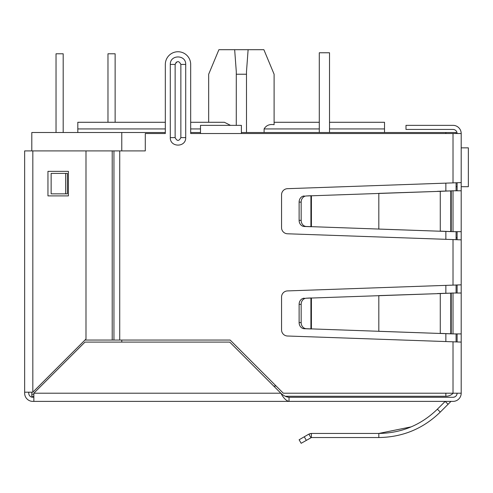 <?xml version="1.0" encoding="UTF-8"?>
<svg xmlns="http://www.w3.org/2000/svg" width="493" height="493" viewBox="0 0 493 493"><rect width="100%" height="100%" fill="white"/><g stroke="black" fill="none" stroke-linecap="round" stroke-linejoin="round"><path stroke-width="0.74" d="M461.195 182.601L461.195 239.857L287.468 233.781A6.132 6.132 0 0 1 281.552 227.649L281.552 194.809A6.132 6.132 0 0 1 287.468 188.677L461.195 182.601L461.195 133.529A8.178 8.178 0 0 0 453.018 125.351L405.985 125.351L405.985 129.443L453.018 129.443A4.092 4.092 0 0 1 457.103 133.529M461.195 278.705L461.195 282.791M456.08 237.811L457.103 237.811M461.195 239.857L461.195 393.204L283.302 393.204L230.145 340.047L112.213 340.047L112.213 150.907L145.287 150.907L145.287 133.529L165.328 133.529L165.328 64.417L165.328 122.282L77.814 122.282L77.814 132.506M450.781 401.579A0.653 0.653 0 0 1 451.237 401.388A0.653 0.653 0 0 0 450.781 401.579L448.075 404.278L445.185 401.388L437.377 409.196L440.274 412.086C423.167 428.707 402.689 437.192 378.821 437.537L311.403 437.537L311.403 433.446L378.821 433.446C401.536 433.125 421.053 425.04 437.377 409.196M411.199 426.858L378.821 433.446L378.821 437.537M306.313 440.329L304.267 436.786L299.115 439.762L301.161 443.299L311.403 437.537L310.917 437.667L308.871 434.13L311.403 433.446L309.783 433.717M453.018 397.296A4.092 4.092 0 0 0 457.103 393.204C456.863 395.688 455.501 397.05 453.018 397.296L289.027 397.296C286.304 397.056 283.58 395.694 280.85 393.204L229.732 342.093L84.969 342.093L33.851 393.204L33.851 401.388L32.828 401.388A8.178 8.178 0 0 1 24.65 393.204L24.65 150.907L112.213 150.907L112.213 340.047L84.969 340.047M289.027 397.296L289.027 401.388L287.468 401.388M461.195 393.204A8.178 8.178 0 0 1 453.018 401.388L451.237 401.388M448.075 404.278L440.274 412.086M304.267 436.786L308.871 434.13M461.195 293.015L453.018 293.015L453.018 333.909L461.195 333.909M453.018 333.909L440.274 333.367L440.274 293.563L453.018 293.015M450.781 293.193L447.89 293.193L450.781 293.193L450.781 333.73L451.243 333.847L447.89 333.73L450.781 333.73M437.377 333.367L306.313 328.714A6.132 5.312 -90 0 1 301.161 322.582L301.161 304.341A6.132 5.312 -90 0 1 306.313 298.21L440.274 293.563L378.821 295.609L378.821 331.321L447.89 333.73M437.377 293.563L447.89 293.193M308.871 328.88L310.917 328.88L310.917 298.049L308.871 298.049L311.403 297.963L311.403 328.967L304.267 328.714A6.132 5.312 90 0 1 299.115 322.582L299.115 304.341L301.161 304.341M306.313 298.21L308.871 298.049M304.267 298.21A6.132 5.312 90 0 0 299.115 304.341M461.195 190.785L453.018 190.785L453.018 231.673L461.195 231.673M453.018 231.673L440.274 231.131L440.274 191.327L453.018 190.785M450.781 190.964L447.89 190.964L450.781 190.964L450.781 231.494L451.243 231.611L447.89 231.494L450.781 231.494M437.377 231.131L306.313 226.484A6.132 5.312 -90 0 1 301.161 220.353L301.161 202.105A6.132 5.312 -90 0 1 306.313 195.974L440.274 191.327L378.821 193.373L378.821 229.085L447.89 231.494M437.377 191.327L447.89 190.964M308.871 226.644L310.917 226.644L310.917 195.813L308.871 195.813L311.403 195.727L311.403 226.731L304.267 226.484A6.132 5.312 90 0 1 299.115 220.353L299.115 202.105L301.161 202.105M306.313 195.974L308.871 195.813M304.267 195.974A6.132 5.312 90 0 0 299.115 202.105M457.103 190.785L457.103 182.798M457.103 239.66L457.103 231.673M457.103 293.015L457.103 285.034M457.103 341.895L457.103 333.909M33.851 397.296L32.828 397.296A4.092 4.092 0 0 1 28.742 393.204L28.742 392.188M453.018 401.388L289.027 401.388C286.297 400.895 283.574 398.171 280.85 393.204L33.851 393.204M289.027 401.388L33.851 401.388M461.195 342.093L287.468 336.01A6.132 6.132 0 0 1 281.552 329.885L281.552 297.045A6.132 6.132 0 0 1 287.468 290.913L461.195 284.837M461.195 133.529L241.391 133.529L241.391 125.351L200.497 125.351L200.497 133.529L190.68 133.529L190.68 64.417L190.68 122.282L224.389 122.282L230.502 125.351M176.334 62.093L175.138 64.417L175.138 122.282M190.68 64.417A12.676 12.676 0 0 0 178.004 51.74A12.676 12.676 0 0 0 165.328 64.417M65.655 173.4L67.387 173.4L67.387 193.848L51.143 193.848L51.143 173.4L65.655 173.4L65.655 193.848M185.707 137.621C186.04 147.586 169.968 147.586 170.295 137.621L170.295 64.417C169.968 54.458 186.04 54.458 185.707 64.417L185.707 137.621L180.863 137.621C178.959 141.318 177.049 141.318 175.138 137.621L175.138 64.417C177.049 60.719 178.959 60.719 180.863 64.417L180.863 137.621M32.828 397.296A4.092 4.092 0 0 1 28.742 393.204A4.092 4.092 0 0 0 32.828 397.296M24.65 392.188L32.828 392.188L85.992 339.024L85.992 150.907M47.957 171.354L68.404 171.354L68.404 195.894L47.957 195.894L47.957 171.354M208.675 122.282L208.675 74.233L218.898 49.701L263.878 49.701L274.102 74.233L274.102 124.686L274.102 74.233L274.102 122.282L319.291 122.282L319.291 52.763L319.291 132.506M246.5 132.506L246.482 71.731L248.115 49.701M445.857 393.204L445.857 396.273A10.224 10.224 0 0 0 453.159 393.204A10.224 10.224 0 0 1 445.857 396.273L285.268 396.273M33.851 396.273L31.805 396.273L31.805 392.188M165.328 132.506L31.805 132.506L31.805 150.907M33.851 394.227L31.805 394.227M190.68 132.506L200.497 132.506M241.391 132.506L456.08 132.506L456.08 133.529M121.771 132.506L121.771 150.907M121.771 340.047L121.771 342.093M456.08 182.829L456.08 190.785M456.08 231.673L456.08 239.629M456.08 285.059L456.08 293.015M456.08 333.909L456.08 341.865M384.515 132.506L384.515 128.932L329.515 128.932M274.102 124.686C269.486 123.989 266.152 125.407 264.106 128.932L264.106 132.506M329.515 122.282L384.515 122.282L384.515 128.932M234.662 49.701L236.295 71.731L236.276 125.351M236.276 74.233L246.5 74.233M115.128 122.282L115.128 53.786L107.973 53.786L107.973 122.282M56.036 132.506L56.036 53.786L63.19 53.786L63.19 132.506M461.195 147.845L468.35 147.845L468.35 186.693L461.195 186.693M456.08 186.693L457.103 186.693M329.515 132.506L329.515 52.763L319.291 52.763M451.243 333.847L451.243 293.076M306.313 328.714L304.267 328.714M301.161 322.582L299.115 322.582M451.243 231.611L451.243 190.846M306.313 226.484L304.267 226.484M301.161 220.353L299.115 220.353M453.018 341.797L453.018 393.204M453.018 133.529L453.018 182.897M453.018 239.561L453.018 285.133M241.391 133.529L200.497 133.529M119.731 150.907L119.731 340.047M185.707 64.417L180.863 64.417M170.295 137.621L175.138 137.621L175.138 64.417L170.295 64.417M113.945 150.907L113.945 340.047M32.828 392.188L32.828 150.907M276.148 386.05L273.695 386.05M445.857 341.544L445.857 333.662M445.857 293.267L445.857 285.385M445.857 239.308L445.857 231.427M445.857 191.031L445.857 183.149M445.857 133.529L445.857 132.506M319.291 128.932L264.106 128.932M200.497 128.932L190.68 128.932M165.328 128.932L77.814 128.932"/></g></svg>
